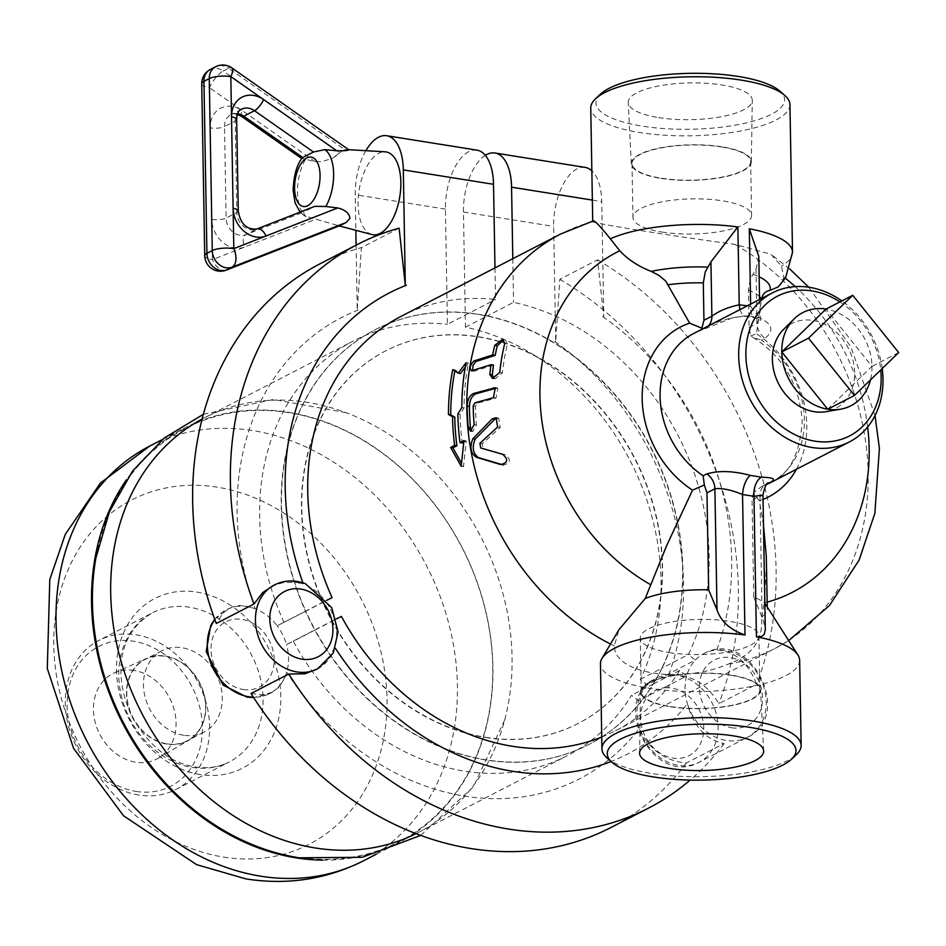 <?xml version="1.0" encoding="UTF-8"?>
<svg xmlns="http://www.w3.org/2000/svg" width="946" height="946" viewBox="0 0 946 946"><rect width="100%" height="100%" fill="white"/><g stroke="black" fill="none" stroke-linecap="round" stroke-linejoin="round"><path stroke-width="0.71" stroke-dasharray="4.73 3.55" d="M898.7 352.562L871.976 366.35A52.432 42.948 -117.3 0 0 826.012 309.082L871.976 366.35L827.75 409.216M871.976 366.35A52.432 42.948 -117.3 0 1 870.45 379.937M783.536 329.456A47.808 39.164 -117.3 0 1 812.72 320.398A47.808 39.164 -117.3 0 1 854.096 365.984A47.808 39.164 -117.3 0 1 825.976 411.687M662.034 232.054A59.326 17.572 179 0 0 721.774 231.226A59.326 17.572 179 0 0 751.585 215.416A59.326 17.572 179 0 0 691.964 198.873A59.326 17.572 179 0 0 632.957 217.485A59.326 17.572 179 0 0 662.034 232.054M721.573 146.973A59.326 17.572 -1 0 1 750.651 161.541A59.326 17.572 -1 0 1 720.828 177.363A59.326 17.572 -1 0 1 661.088 178.179A59.326 17.572 -1 0 1 632.011 163.611A59.326 17.572 -1 0 1 661.833 147.801A59.326 17.572 -1 0 1 721.573 146.973M658.641 117.611A62.034 18.376 179 0 0 720.852 116.807A62.034 18.376 179 0 0 752.283 100.394A62.034 18.376 179 0 0 689.941 82.917A62.034 18.376 179 0 0 628.239 102.558A62.034 18.376 179 0 0 658.641 117.611M660.734 178.368A60.036 17.785 179 0 0 720.935 177.588A60.036 17.785 179 0 0 751.349 161.707A60.036 17.785 179 0 0 691.018 144.797A60.036 17.785 179 0 0 631.313 163.8A60.036 17.785 179 0 0 660.734 178.368M669.378 652.598A59.326 17.572 179 0 0 729.118 651.782A59.326 17.572 179 0 0 758.928 635.96A59.326 17.572 179 0 0 729.851 621.392A59.326 17.572 179 0 0 670.111 622.22A59.326 17.572 179 0 0 640.3 638.03A59.326 17.572 179 0 0 669.378 652.598M730.785 675.267A59.326 17.572 -1 0 1 759.863 689.835A59.326 17.572 -1 0 1 700.868 708.436A59.326 17.572 -1 0 1 641.234 691.904A59.326 17.572 -1 0 1 671.045 676.094A59.326 17.572 -1 0 1 730.785 675.267M669.957 706.662A60.036 17.785 179 0 0 730.655 705.775A60.036 17.785 179 0 0 760.572 689.646A60.036 17.785 179 0 0 700.241 673.091A60.036 17.785 179 0 0 640.525 691.751A60.036 17.785 179 0 0 669.957 706.662M335.499 156.575A38.207 18.766 99.1 0 1 342.085 150.982L332.342 158.372L322.16 161.494L315.349 161.801L302.011 158.337M256.863 229.003A10.489 5.995 -111.4 0 0 256.543 229.145L314.427 206.5L303.737 212.022L304.47 215.925L339.259 225.917M349.949 218.349A38.207 18.766 99.1 0 1 343.363 223.942A38.207 18.766 99.1 0 1 336.693 225.183L339.732 225.692M336.693 225.183L334.943 224.77M344.758 149.598L342.085 150.982A38.207 18.766 99.1 0 1 347.832 149.634A38.207 18.766 99.1 0 1 348.743 149.74L344.758 149.598L228.542 68.23L223.209 70.997L339.413 152.353M371.861 234.537A41.943 20.599 99.1 0 1 359.125 190.087A41.943 20.599 99.1 0 1 385.069 151.809M399.117 228.163L361.384 247.627L357.281 309.874L358.262 310.063L357.281 309.874M365.865 150.686A47.182 23.177 -80.9 0 0 355.223 194.722L355.85 230.304M356.11 245.168L357.233 309.898M476.914 150.13A47.182 23.177 -80.9 0 0 445.424 209.125L447.434 324.301L469.263 313.043A233.295 191.104 62.7 0 0 375.172 329.728A233.295 191.104 62.7 0 0 305.83 611.211L277.166 625.803A47.182 38.656 62.7 0 0 255.243 608.822A259.511 212.578 -117.3 0 1 358.262 310.063M214.872 619.642A47.182 38.656 -117.3 0 1 226.295 609.756A47.182 38.656 -117.3 0 1 255.243 608.822L244.541 605.641L237.434 605.665L232.87 606.705L223.611 612.251L216.279 623.461M320.067 263.768A317.182 259.819 -117.3 0 1 361.384 247.627M271.384 586.496L282.878 582.618L295.66 582.322L303.347 584.001A259.511 212.578 -117.3 0 1 302.933 582.842M274.399 584.935A47.182 38.656 62.7 0 1 303.347 584.001A47.182 38.656 -117.3 0 1 325.258 600.982L326.949 600.166M494.983 267.895L495.527 299.48A233.295 191.104 62.7 0 0 401.447 316.165M585.148 167.407A47.182 23.177 -80.9 0 0 553.647 226.413L555.716 341.565L559.807 279.318L597.541 259.843L603.761 316.768L601.751 201.593A47.182 23.177 -80.9 0 0 591.853 170.812M555.669 341.589L554.628 341.423L555.716 341.565M603.714 316.792L602.732 316.603L603.761 316.768M485.333 155.333A47.182 23.177 -80.9 0 0 463.457 212.01L465.467 327.186A233.295 191.104 -117.3 0 1 640.253 679.37L647.241 684.904L695.345 660.072A47.182 38.656 -117.3 0 1 704.001 653.532A47.182 38.656 -117.3 0 1 716.796 650.02C734.865 651.096 748.144 662.507 756.611 684.254L718.877 703.718C707.159 683.651 690.438 674.025 668.692 674.841A47.182 38.656 62.7 0 0 655.897 678.353A47.182 38.656 62.7 0 0 647.241 684.904A47.182 38.656 62.7 0 0 638.526 700.797A47.182 38.656 62.7 0 0 639.307 728.455C649.086 749.445 664.778 760.962 686.37 763.02L724.104 743.544C705.763 739.819 693.524 726.516 687.399 703.635A47.182 38.656 -117.3 0 1 686.63 675.976L638.526 700.797L631.538 695.263A233.295 191.104 -117.3 0 1 567.328 755.629A233.295 191.104 -117.3 0 1 464.226 771.096A233.295 191.104 -117.3 0 1 293.319 641.258L315.148 630.001A233.295 191.104 62.7 0 0 589.145 744.36A233.295 191.104 62.7 0 0 653.367 684.005L631.538 695.263M601.727 737.064A233.295 191.104 62.7 0 0 615.42 730.809A233.295 191.104 62.7 0 0 679.642 670.442L686.63 675.976A47.182 38.656 -117.3 0 1 695.345 660.072L688.357 654.537A233.295 191.104 62.7 0 0 513.572 302.365L487.296 315.917A233.295 191.104 62.7 0 0 469.263 313.043L495.527 299.48M602.732 316.603A259.511 212.578 -117.3 0 1 716.796 650.02A47.182 38.656 -117.3 0 1 763.174 685.141A47.182 38.656 -117.3 0 1 747.281 737.395A47.182 38.656 -117.3 0 1 726.422 740.529A47.182 38.656 -117.3 0 1 687.399 703.635A259.511 212.578 -117.3 0 1 611.069 761.506M512.803 258.696L513.572 302.365M554.628 341.423A259.511 212.578 -117.3 0 1 668.692 674.841A47.182 38.656 62.7 0 1 715.07 709.961A47.182 38.656 62.7 0 1 699.177 762.216C653.367 788.101 608.231 700.738 655.897 678.353M597.541 259.843A317.182 259.819 -117.3 0 1 756.611 684.254M559.807 279.318A317.182 259.819 -117.3 0 1 718.877 703.718M686.37 763.02A317.182 259.819 -117.3 0 1 610.974 827.502M251.045 693.501L263.118 694.837L272.424 692.141L278.987 687.234L284.628 678.554L286.673 672.145A47.182 38.656 62.7 0 0 286.484 644.581L334.588 619.76A47.182 38.656 -117.3 0 1 334.766 647.324L328.499 658.759L322.456 665.144L314.817 670.265M704.001 653.532C749.965 627.588 794.853 715.294 747.281 737.395L699.177 762.216A47.182 38.656 62.7 0 1 639.307 728.455A259.511 212.578 -117.3 0 1 286.673 672.145A47.182 38.656 -117.3 0 1 269.575 693.619A47.182 38.656 -117.3 0 1 253.398 697.19M724.104 743.544A317.182 259.819 -117.3 0 1 690.119 780.083M335.381 648.27A259.511 212.578 -117.3 0 1 334.766 647.324A47.182 38.656 62.7 0 1 317.679 668.798M336.244 618.956L334.588 619.76A47.182 38.656 62.7 0 0 325.258 600.982L277.166 625.803A47.182 38.656 -117.3 0 1 286.484 644.581L293.319 641.258M341.423 616.437L315.148 630.001A233.295 191.104 62.7 0 1 305.83 611.211L327.032 600.272M679.642 670.442L653.367 684.005A233.295 191.104 62.7 0 0 662.082 668.101A233.295 191.104 62.7 0 0 487.296 315.917L465.467 327.186M640.253 679.37L661.81 668.243A233.295 191.104 62.7 0 0 487.024 316.059A233.295 191.104 62.7 0 0 468.991 313.173A233.295 191.104 62.7 0 0 374.912 329.858A233.295 191.104 62.7 0 0 305.558 611.353A233.295 191.104 62.7 0 0 314.876 630.131A233.295 191.104 62.7 0 0 588.885 744.502A233.295 191.104 62.7 0 0 653.095 684.135A233.295 191.104 62.7 0 0 661.81 668.243L688.357 654.537M284.001 622.48A233.295 191.104 -117.3 0 1 353.343 340.986A233.295 191.104 -117.3 0 1 447.434 324.301M592.846 221.092L592.882 221.671C592.598 223.291 675.882 236.583 734.876 244.352L770.907 254.249L781.42 266.133L783.808 276.953L782.933 280.655L780.438 284.864M766.118 605.215A68.159 20.197 -1 0 1 767.289 608.81A68.159 20.197 -1 0 1 761.589 617.088C763.398 639.934 752.259 655.613 728.148 664.127C680.34 684.325 614.238 673.777 614.344 645.952L618.932 629.729M416.051 833.663A233.295 191.104 62.7 0 0 418.357 832.504A233.295 191.104 62.7 0 0 504.691 719.977A233.295 191.104 62.7 0 0 346.106 412.693A233.295 191.104 62.7 0 0 204.383 417.86A233.295 191.104 62.7 0 0 202.101 419.066M183.63 735.243A45.81 37.521 -117.3 0 1 145.116 697.155A45.81 37.521 -117.3 0 1 161.861 650.789A45.81 37.521 -117.3 0 1 182.105 647.75A45.81 37.521 -117.3 0 1 220.631 685.826A45.81 37.521 -117.3 0 1 203.875 732.204A45.81 37.521 -117.3 0 1 183.63 735.243M166.957 743.84A45.81 37.521 62.7 0 0 187.202 740.813A45.81 37.521 62.7 0 0 199.535 682.894A45.81 37.521 62.7 0 0 145.187 659.397A45.81 37.521 62.7 0 0 128.431 705.763A45.81 37.521 62.7 0 0 166.957 743.84M133.977 670.454A48.021 39.342 62.7 0 0 114.336 672.878A48.021 39.342 62.7 0 0 99.815 734.356A48.021 39.342 62.7 0 0 158.337 758.148A48.021 39.342 62.7 0 0 174.076 709.346A48.021 39.342 62.7 0 0 133.977 670.454M165.42 656.075A46.094 37.757 -117.3 0 1 203.922 693.418A46.094 37.757 -117.3 0 1 188.81 740.257A46.094 37.757 -117.3 0 1 132.641 717.423A46.094 37.757 -117.3 0 1 146.571 658.404A46.094 37.757 -117.3 0 1 165.42 656.075M95.936 557.844A232.669 190.595 -117.3 0 1 316.331 419.208A232.669 190.595 -117.3 0 1 492.523 682.101A232.669 190.595 -117.3 0 1 296.465 857.064A232.669 190.595 -117.3 0 1 241.431 839.788M138.837 795.042A83.887 68.715 -117.3 0 1 68.301 725.31A83.887 68.715 -117.3 0 1 98.975 640.395A83.887 68.715 -117.3 0 1 198.506 683.426A83.887 68.715 -117.3 0 1 175.909 789.484A83.887 68.715 -117.3 0 1 138.837 795.042M136.082 791.412A78.636 64.423 62.7 0 0 192.7 688.12A78.636 64.423 62.7 0 0 75.538 669.413A78.636 64.423 62.7 0 0 136.082 791.412M322.823 860.139A233.295 191.104 62.7 0 0 399.212 842.378A233.295 191.104 62.7 0 0 462.05 547.415A233.295 191.104 62.7 0 0 185.239 427.734A233.295 191.104 62.7 0 0 126.504 479.717M485.393 737.442A209.705 171.782 62.7 0 0 578.065 723.536A209.705 171.782 62.7 0 0 634.553 458.408A209.705 171.782 62.7 0 0 385.732 350.824A209.705 171.782 62.7 0 0 309.046 563.118A209.705 171.782 62.7 0 0 485.393 737.442M485.653 737.301A209.705 171.782 62.7 0 0 578.337 723.394A209.705 171.782 62.7 0 0 634.813 458.266A209.705 171.782 62.7 0 0 385.992 350.694A209.705 171.782 62.7 0 0 309.318 562.976A209.705 171.782 62.7 0 0 485.653 737.301M839.93 301.904A78.636 64.423 -117.3 0 1 880.761 369.945M882.216 368.538A83.887 68.715 62.7 0 0 841.845 300.911M700.596 330.473L693.785 333.441A83.887 68.715 -117.3 0 1 700.596 330.473L704.285 328.581C716.429 321.356 730.88 317.064 747.636 315.704L758.775 317.478C772.385 323.662 774.478 330.603 765.054 338.278L761.364 340.182A83.887 68.715 -117.3 0 1 804.218 415.164A83.887 68.715 -117.3 0 1 770.718 482.531C789.342 474.703 799.831 454.399 802.196 421.609C799.654 384.525 783.122 356.37 752.578 337.154L761.364 340.182M763.481 525.125L759.354 500.824L753.394 492.795L761.672 486.54L767.927 483.418M758.798 256.614L756.031 269.078L750.757 278.148L748.428 288.412L749.055 327.493L750.663 335.925L752.578 337.154M749.055 327.493L756.977 323.402L759.875 318.01L750.663 306.658A15.727 8.183 -74.5 0 0 755.369 317.832L755.369 317.832A15.727 8.183 -74.5 0 0 758.775 317.478M740.068 309.555A15.727 7.19 -87.1 0 0 745.519 316.26L745.519 316.26A15.727 7.19 -87.1 0 0 747.636 315.704M750.616 304.115L750.663 306.658L747.316 305.818M700.844 330.45L701.471 329.48M750.663 335.925L756.445 333.832L761.565 298.463M766.497 563.355L764.344 602.862L761.589 617.088M762.961 494.864L759.993 495.964A15.727 12.889 -117.3 0 1 766.307 484.151L761.672 486.54M753.394 492.795L752.058 500.056L753.761 597.056A68.159 20.197 -1 0 1 764.853 603.607M753.761 597.056L763.457 620.647L765.302 629.528M607.013 757.947A99.614 29.515 179 0 0 702.05 776.654A99.614 29.515 179 0 0 796.378 754.648M799.642 660.296A99.614 29.515 -1 0 1 700.56 691.538A99.614 29.515 -1 0 1 600.45 663.773M789.945 104.568A99.614 29.515 -1 0 1 690.864 135.81A99.614 29.515 -1 0 1 590.753 108.045M600.414 94.198A94.364 27.954 179 0 0 690.746 129.259A94.364 27.954 179 0 0 779.811 91.064M496.508 388.097L497.868 388.12L495.976 398.112L477.127 403.233L475.46 406.366A229.902 188.325 62.7 0 0 476.453 425.002L472.775 431.518L471.687 430.938M497.36 418.167L498.684 418.203L500.221 427.45L482.224 443.721L483.051 448.345L505.306 454.742C511.325 459.886 510.651 463.292 503.284 464.971L502.361 464.723M503.662 339.862L505.14 339.851L507.529 343.741A218.585 179.054 62.7 0 0 502.409 372.878L495.042 378.814L493.871 378.412M493.54 365.085L474.573 371.08L472.681 370.536M465.29 367.131L468.436 363.039A230.682 188.964 62.7 0 0 464.072 407.951L460.099 414.348A230.682 188.964 62.7 0 0 462.251 443M466.118 362.673L468.436 363.039M452.756 369.567L455.073 369.933L460.477 373.493M461.825 407.584L464.072 407.951M454.872 370.962A230.682 188.964 -117.3 0 1 455.073 369.933M457.852 413.981L460.099 414.348M463.741 442.22L466.26 440.931L463.505 466.615L461.412 463.162M463.989 440.564L466.26 440.931M461.187 466.248L463.505 466.615M305.251 159.744A35.44 17.406 -80.9 0 0 297.482 192.44A35.44 17.406 -80.9 0 0 306.244 216.61M238.262 210.934A10.489 3.11 -1 0 1 236.796 212.554A15.727 12.889 -117.3 0 0 256.543 229.145L245.854 234.667A10.489 5.995 -111.4 0 0 244.647 247.036A26.216 21.474 -117.3 0 1 211.738 219.389A10.489 3.11 179 0 0 226.106 218.077A15.727 12.889 62.7 0 0 245.854 234.667L303.737 212.022M237.659 113.697A15.727 12.889 62.7 0 0 230.824 114.762A15.727 12.889 62.7 0 0 224.509 126.575A10.489 3.11 179 0 1 210.142 127.887A26.216 21.474 -117.3 0 1 242.271 110.635L209.444 87.647L212.448 259.642L316.342 218.987M236.666 119.433A10.489 3.11 -1 0 1 235.199 121.053L224.509 126.575L226.106 218.077L236.796 212.554L235.199 121.053A15.727 12.889 -117.3 0 1 241.514 109.239L230.824 114.762L234.525 113.934L237.399 114.383M315.349 161.801L242.271 110.635A10.489 3.24 -55 0 0 241.597 116.464M201.735 83.78A15.727 4.659 179 0 0 209.444 87.647A15.727 4.872 125 0 1 223.209 70.997A15.727 12.889 -117.3 0 0 210.249 69.531M226.189 270.154A15.727 8.987 68.6 0 1 212.448 259.642A15.727 4.659 -1 0 1 204.738 255.775M231.817 67.864A15.727 4.872 125 0 0 228.542 68.23A15.727 12.889 62.7 0 0 215.593 66.776M445.424 209.125L355.223 194.722M463.457 212.01L553.647 226.413M592.362 200.091L601.751 201.593M665.286 687.707A36.693 30.059 -117.3 0 1 703.54 724.541A36.693 30.059 -117.3 0 1 672.807 758.089A36.693 30.059 -117.3 0 1 640.844 721.55A36.693 30.059 -117.3 0 1 665.286 687.707M731.601 727.758A36.693 30.059 62.7 0 0 758.018 679.547A36.693 30.059 62.7 0 0 703.339 670.82A36.693 30.059 62.7 0 0 731.601 727.758M243.205 689.492A36.693 30.059 62.7 0 0 269.622 641.293A36.693 30.059 62.7 0 0 214.943 632.555A36.693 30.059 62.7 0 0 243.205 689.492M728.148 664.127A233.295 191.104 62.7 0 0 774.502 648.708A233.295 191.104 62.7 0 0 867.021 453.146A233.295 191.104 62.7 0 0 734.876 244.352M592.882 221.671A233.295 191.104 62.7 0 0 560.529 234.076M610.489 644.037A233.295 191.104 62.7 0 0 614.344 645.952M192.334 767.443A83.887 68.715 62.7 0 0 229.393 761.873A83.887 68.715 62.7 0 0 251.991 655.826A83.887 68.715 62.7 0 0 152.472 612.783A83.887 68.715 62.7 0 0 121.798 697.699A83.887 68.715 62.7 0 0 192.334 767.443M200.268 774.549A95.522 78.246 -117.3 0 1 126.717 626.37A95.522 78.246 -117.3 0 1 269.031 649.098A95.522 78.246 -117.3 0 1 200.268 774.549M223.623 857.088A193.694 158.656 62.7 0 0 363.075 602.685A193.694 158.656 62.7 0 0 74.498 556.603A193.694 158.656 62.7 0 0 223.623 857.088M363.702 860.706A233.295 191.104 62.7 0 0 426.54 565.743A233.295 191.104 62.7 0 0 149.728 446.063M767.029 484.269A83.887 68.715 -117.3 0 1 763.895 485.499M756.031 269.078L756.977 323.402A15.727 12.889 62.7 0 0 765.054 338.278M708.388 325.909A15.727 12.889 -117.3 0 1 705.562 328.014L705.562 328.014A15.727 12.889 -117.3 0 1 704.285 328.581M748.392 290.103A68.159 20.197 -1 0 1 759.496 296.654M761.045 298.735A68.159 20.197 -1 0 1 761.435 299.563M759.354 500.824A95.676 78.376 62.7 0 0 763.032 499.464M796.461 469.251A95.676 78.376 62.7 0 0 756.445 333.832M764.344 602.862A191.352 156.752 62.7 0 0 767.171 602.129M867.648 426.989A191.352 156.752 62.7 0 0 795.208 286.626M785.346 278.183A191.352 156.752 62.7 0 0 783.808 276.953M766.319 484.139A15.727 12.889 -117.3 0 1 767.584 483.595M762.109 617.064L759.993 495.964L752.058 500.056M792.523 252.263A99.614 29.515 -1 0 1 781.42 266.133M474.833 402.866L477.127 403.233M493.445 397.71L495.976 398.112M474.171 424.636L476.453 425.002M473.189 406L475.46 406.366M480.71 447.978L483.051 448.345M479.882 443.355L482.224 443.721M502.645 454.317L505.306 454.742M497.631 427.036L500.221 427.45M499.748 372.452L502.409 372.878M504.786 343.303L507.529 343.741M472.279 370.714L474.573 371.08M752.862 274.305A76.732 22.739 -1 0 1 759.153 276.835M632.011 163.611L632.957 217.485M750.651 161.541L751.585 215.416M751.349 161.707L752.283 100.394M631.313 163.8L628.239 102.558M758.928 635.96L759.863 689.835M641.234 691.904L640.3 638.03M639.591 753.051L640.525 691.739M763.647 750.888L760.572 689.646M304.47 215.925L300.059 212.105M347.832 149.634L348.684 149.681M214.742 619.275L229.31 608.207M272.424 692.141L269.575 693.619L253.646 697.58M615.42 730.809L774.502 648.708L788.704 640.572M418.357 832.504L567.328 755.629M204.383 417.86L353.343 340.986M161.861 650.789L145.187 659.397M203.875 732.204L187.202 740.813M114.336 672.878L146.571 658.404M158.337 758.148L188.81 740.257M504.691 719.977L473.355 786.871L420.663 835.401M346.106 412.693L273.441 399.472L203.355 414.301M175.909 789.484L229.405 761.873C219.153 767.147 207.706 768.838 195.077 766.922C170.824 763.221 150.047 746.973 132.736 718.18C113.804 679.512 115.589 634.589 152.46 612.795L98.975 640.395M376.484 854.108L399.212 842.378M162.511 439.464L185.239 427.734M759.543 299.504L760.466 320.434L755.369 317.832L745.519 316.26L733.434 317.466L700.939 330.414M767.289 608.81L767.253 606.989M495.302 387.706L497.868 388.12M470.505 431.163L472.775 431.518M496.118 417.789L498.684 418.203M492.523 378.412L495.042 378.814M502.456 339.425L505.14 339.851M471.309 370.879L473.603 371.246M875.015 415.59L850.821 346.792L808.771 287.217M789.768 268.995L770.907 254.249"/><path stroke-width="1.42" d="M898.7 352.562L854.475 395.428L808.511 338.16L852.724 295.294L898.7 352.562M870.45 379.937A52.432 42.948 -117.3 0 1 840.533 409.204A52.432 42.948 -117.3 0 1 827.75 409.216L854.475 395.428M781.786 351.947A52.432 42.948 -117.3 0 1 794.001 319.027A52.432 42.948 -117.3 0 1 826.012 309.082L781.786 351.947A52.432 42.948 -117.3 0 0 827.75 409.216L781.786 351.947L808.511 338.16M826.012 309.082L852.724 295.294M840.533 409.204L825.976 411.687A47.808 39.164 -117.3 0 1 778.724 384.005A47.808 39.164 -117.3 0 1 783.536 329.456L794.001 319.027M670.005 768.471A62.034 18.376 -1 0 1 639.591 753.051A62.034 18.376 -1 0 1 701.293 733.777A62.034 18.376 -1 0 1 763.647 750.888A62.034 18.376 -1 0 1 732.736 767.561A62.034 18.376 -1 0 1 670.005 768.471M313.469 152.01L324.845 149.634L336.729 150.769C344.214 150.899 348.223 150.556 348.743 149.74L231.817 67.864A15.727 4.872 125 0 1 230.824 76.614L263.65 99.602A26.216 21.474 62.7 0 0 231.522 116.855A10.489 3.11 -1 0 1 236.666 119.433C236.985 113.555 238.593 110.162 241.514 109.239A15.727 12.889 -117.3 0 1 254.474 110.706L313.469 152.01L302.779 157.533L243.784 116.216A15.727 12.889 62.7 0 0 237.659 113.697M300.059 212.105L295.046 202.728L293.106 190.004C293.863 175.235 296.831 164.675 302.011 158.337L302.779 157.533M339.732 225.692L346.035 222.57L349.949 218.349C349.31 213.24 345.243 209.776 337.722 207.954L325.838 206.5L314.841 206.323L256.863 229.003C246.551 229.807 240.355 223.788 238.262 210.934L236.666 119.433M348.684 149.681L385.069 151.809A41.943 20.599 99.1 0 1 400.714 188.36A41.943 20.599 99.1 0 1 380.174 233.378A41.943 20.599 99.1 0 1 371.861 234.537L339.259 225.917M302.933 582.842A259.511 212.578 -117.3 0 1 406.366 285.243L405.29 285.101L399.117 228.163A317.182 259.819 -117.3 0 0 357.801 244.293L320.067 263.768A317.182 259.819 -117.3 0 0 216.279 623.461L254.013 603.997L262.716 592.551L274.399 584.935A47.182 38.656 62.7 0 0 261.687 644.593A47.182 38.656 62.7 0 0 317.679 668.798L333.276 653.047L338.089 631.928L331.715 607.604L305.475 583.729C294.644 579.697 284.285 580.099 274.399 584.935M405.29 285.101L403.327 169.902A47.182 23.177 -80.9 0 0 386.713 135.727A47.182 23.177 -80.9 0 0 365.865 150.686M355.85 230.304L356.11 245.168M406.366 285.243L405.337 285.077M494.983 267.895L493.516 184.304A47.182 23.177 -80.9 0 0 476.914 150.13L386.713 135.727M326.949 600.166L332.093 597.659L327.032 600.272M592.858 221.092L560.529 234.076L401.447 316.165A233.295 191.104 62.7 0 0 332.093 597.659M591.853 170.812A47.182 23.177 -80.9 0 0 585.148 167.407L494.947 153.004A47.182 23.177 -80.9 0 0 485.333 155.333M512.803 258.696L511.561 187.19A47.182 23.177 -80.9 0 0 494.947 153.004M610.974 827.502A317.182 259.819 -117.3 0 1 251.045 693.501L288.778 674.025A317.182 259.819 -117.3 0 0 648.708 808.026L610.974 827.502M690.119 780.083A317.182 259.819 -117.3 0 1 648.708 808.026M611.069 761.506A259.511 212.578 -117.3 0 1 335.381 648.27M317.679 668.798L304.919 673.812L288.778 674.025M254.013 603.997A317.182 259.819 -117.3 0 1 357.801 244.293M336.244 618.956L341.423 616.437A233.295 191.104 62.7 0 0 569.066 746.217A233.295 191.104 62.7 0 0 601.727 737.064M458.171 373.126L466.118 362.673A233.295 191.104 62.7 0 0 461.825 407.584L457.852 413.981A233.295 191.104 62.7 0 0 459.981 442.633L463.989 440.564L461.187 466.248L450.627 447.458L454.636 445.389A233.295 191.104 -117.3 0 1 452.507 416.737L448.463 414.478A233.295 191.104 -117.3 0 1 452.756 369.567L458.171 373.126L460.477 373.493L465.29 367.131M202.101 419.066A233.295 191.104 62.7 0 0 119.48 655.543A233.295 191.104 62.7 0 0 315.266 847.971A233.295 191.104 62.7 0 0 416.051 833.663M420.663 835.401L362.353 857.289L298.971 857.809C279.259 854.628 260.079 848.621 241.431 839.788A232.669 190.595 -117.3 0 1 95.936 557.844L109.44 511.739L132.582 471.037L164.415 437.915L203.355 414.301M126.504 479.717A233.295 191.104 62.7 0 0 115.637 708.66A233.295 191.104 62.7 0 0 296.122 857.856A233.295 191.104 62.7 0 0 322.823 860.139M880.761 369.945A78.636 64.423 -117.3 0 1 814.825 441.143A78.636 64.423 -117.3 0 1 747.092 339.815A78.636 64.423 -117.3 0 1 839.93 301.904M841.845 300.911A83.887 68.715 62.7 0 0 803.887 286.673A83.887 68.715 62.7 0 0 772.385 292.882A83.887 68.715 62.7 0 0 741.711 377.797A83.887 68.715 62.7 0 0 812.247 447.529A83.887 68.715 62.7 0 0 849.319 441.971A83.887 68.715 62.7 0 0 882.216 368.538M767.584 483.595C777.08 479.646 775.07 477.517 761.565 477.21L750.426 475.424C733.611 470.895 719.078 470.375 706.828 473.887L703.138 475.791A83.887 68.715 -117.3 0 1 660.273 400.808A83.887 68.715 -117.3 0 1 693.785 333.441L772.385 292.882M747.316 305.818L739.228 304.825A15.727 7.19 -87.1 0 0 740.068 309.555M701.471 329.48L703.954 320.292L703.304 282.901L705.243 271.987L710.931 261.876L737.868 226.945L739.228 304.825C728.065 307.166 718.948 310.962 711.877 316.2A15.727 12.889 -117.3 0 1 708.388 325.909M763.481 525.125L766.295 556.437L767.253 606.989M759.543 299.504L758.798 256.413L749.303 228.766A99.614 29.515 -1 0 1 792.523 252.263L785.594 277.769L778.191 286.945L769.997 290.363C765.184 291.273 762.334 294.336 761.435 299.563M791.471 759.26A94.364 27.954 -1 0 1 702.109 780.107A94.364 27.954 -1 0 1 612.074 762.381A94.364 27.954 -1 0 1 642.417 731.317A94.364 27.954 -1 0 1 749.717 727.332A94.364 27.954 -1 0 1 791.471 759.26L796.378 754.648A99.614 29.515 179 0 0 801.132 745.401A99.614 29.515 179 0 0 752.307 720.947A99.614 29.515 179 0 0 652.007 722.318A99.614 29.515 179 0 0 601.94 748.877L600.45 663.773A99.614 29.515 -1 0 1 601.975 658.451A99.614 29.515 -1 0 1 744.999 634.979C730.182 629.835 720.852 621.463 717.009 609.863L708.66 589.855L706.969 492.854L704.321 484.967L703.138 475.791M706.969 492.854L714.892 488.763C722.07 487.935 731.282 489.851 742.539 494.51A15.727 6.468 102.2 0 1 750.426 475.424M744.999 634.979L742.539 494.51L753.974 496.331A15.727 8.904 95.6 0 1 761.565 477.21M766.319 484.139A15.727 12.889 -117.3 0 0 766.307 484.151L768.649 482.862C766.733 482.531 764.829 486.528 762.961 494.864L765.314 629.847L764.226 634.388L761.589 636.575L756.422 636.8L753.974 496.331C763.28 494.959 765.29 494.829 759.993 495.964M764.853 603.607A68.159 20.197 -1 0 1 766.118 605.215L797.939 655.034A99.614 29.515 -1 0 1 799.642 660.296L801.132 745.401M601.94 748.877A99.614 29.515 179 0 0 607.013 757.947L612.074 762.381M756.422 636.8A99.614 29.515 -1 0 1 797.939 655.034M592.882 221.671C593.036 218.751 598.853 224.462 610.336 238.818L619.748 250.761C627.955 259.535 638.432 266.417 651.191 271.396L658.972 275.404L665.688 280.997L689.61 323.154L701.577 328.085M704.321 484.967L692.531 490.158L666.67 545.594L645.219 598.511A68.159 20.197 -1 0 1 708.66 589.855M592.728 221.128L590.753 108.045A99.614 29.515 -1 0 1 595.507 98.81A99.614 29.515 -1 0 1 741.12 80.103A99.614 29.515 -1 0 1 784.873 95.499A99.614 29.515 -1 0 1 789.945 104.568L792.523 252.263M784.873 95.499L779.811 91.064A94.364 27.954 179 0 0 738.365 76.472A94.364 27.954 179 0 0 600.414 94.198L595.507 98.81M471.687 430.938L470.446 427.651A230.67 188.952 -117.3 0 1 469.429 406.52C469.665 400.264 471.723 396.055 475.59 393.903L496.508 388.097M493.445 397.71L474.833 402.866L473.189 406A232.55 190.489 62.7 0 0 474.171 424.636L470.505 431.163L468.175 427.285A233.295 191.104 -117.3 0 1 467.17 406.153C467.419 399.886 469.464 395.688 473.307 393.536L495.302 387.706L493.445 397.71M479.882 443.355L480.71 447.978L502.645 454.317C508.558 459.425 507.907 462.842 500.682 464.557L476.157 457.225C470.6 453.075 469.512 446.926 472.894 438.755L492.31 418.794L496.118 417.789L497.631 427.036L479.882 443.355M503.284 464.971L478.475 457.592C472.894 453.453 471.794 447.292 475.176 439.121L494.817 419.196L497.36 418.167M472.681 370.536L473 365.534L475.708 361.609L495.196 355.365A224.036 183.524 -117.3 0 1 497.312 345.716L503.662 339.862M493.871 378.412L492.322 374.876A224.036 183.524 -117.3 0 1 493.54 365.085L491.057 364.683L471.309 370.879M472.279 370.714C469.027 369.177 469.559 365.936 473.863 360.982L492.689 354.963A226.886 185.854 -117.3 0 1 494.77 345.314L502.456 339.425L504.786 343.303A221.648 181.561 62.7 0 0 499.748 372.452L492.523 378.412L489.851 374.486A226.886 185.854 -117.3 0 1 491.057 364.683M492.689 354.963L495.196 355.365M448.463 414.478L450.71 414.845A230.682 188.964 -117.3 0 1 454.872 370.962M452.507 416.737L454.766 417.103L450.71 414.845M459.981 442.633L462.251 443L463.741 442.22M454.636 445.389L456.906 445.755A230.682 188.964 -117.3 0 1 454.766 417.103M450.627 447.458L452.898 447.825L456.906 445.755M461.412 463.162L452.898 447.825M601.975 658.451L618.932 629.729L645.219 598.511M294.573 188.384A24.998 12.274 99.1 0 1 313.327 157.852A24.998 12.274 99.1 0 1 314.048 199.192A24.998 12.274 99.1 0 1 294.573 188.384M325.838 206.5A35.44 17.406 -80.9 0 0 324.845 149.634M301.809 158.621L241.597 116.464A10.489 3.24 -55 0 0 243.784 116.216L254.474 110.706A10.489 3.24 -55 0 0 263.65 99.602L336.729 150.769M201.735 83.78A15.727 15.727 0 0 1 210.249 69.531A15.727 12.889 -117.3 0 0 203.934 81.344A15.727 4.659 179 0 0 201.735 83.78L204.738 255.775A15.727 4.659 -1 0 1 206.926 253.339L203.934 81.344L209.267 78.589A15.727 4.659 179 0 1 230.824 76.614L233.118 208.357A26.216 21.474 62.7 0 0 266.027 236.003L233.816 248.609L233.118 208.357A10.489 3.11 -1 0 1 238.262 210.934M337.722 207.954L266.027 236.003A10.489 5.995 -111.4 0 0 256.863 229.003M340.69 225.325L226.673 269.929A15.727 8.987 68.6 0 1 226.189 270.154L340.217 225.538M210.249 69.531L215.593 66.776A15.727 12.889 62.7 0 0 209.267 78.589L212.271 250.584A15.727 4.659 -1 0 1 233.816 248.609A15.727 8.987 68.6 0 1 232.018 267.174L226.673 269.929A15.727 12.889 -117.3 0 1 206.926 253.339L212.271 250.584A15.727 12.889 62.7 0 0 232.018 267.174L346.035 222.57M493.516 184.304L403.327 169.902M511.561 187.19L592.362 200.091M253.398 697.19A47.182 38.656 -117.3 0 1 248.727 696.753A47.182 38.656 -117.3 0 1 212.034 666.161A47.182 38.656 -117.3 0 1 214.872 619.642M301.987 659.149A36.693 30.059 -117.3 0 1 269.906 615.586A36.693 30.059 -117.3 0 1 307.06 590.765A36.693 30.059 -117.3 0 1 332.85 632.626A36.693 30.059 -117.3 0 1 301.987 659.149M560.529 234.076A233.295 191.104 62.7 0 0 468.684 435.716A233.295 191.104 62.7 0 0 610.489 644.037M260.599 876.173A233.295 191.104 62.7 0 0 363.702 860.706C326.737 879.319 287.501 885.385 245.984 878.905L196.579 864.644L123.5 815.736L73.54 748.251L47.3 668.491L49.795 579.496L65.298 534.336L100.43 483.051L149.728 446.063A233.295 191.104 62.7 0 0 64.423 682.243A233.295 191.104 62.7 0 0 260.599 876.173M849.319 441.971L770.718 482.531A83.887 68.715 -117.3 0 1 767.029 484.269M710.931 261.876L711.877 316.2L703.954 320.292M759.496 296.654A68.159 20.197 -1 0 1 761.045 298.735M763.032 499.464A95.676 78.376 62.7 0 0 796.461 469.251M767.171 602.129A191.352 156.752 62.7 0 0 867.648 426.989M795.208 286.626A191.352 156.752 62.7 0 0 785.346 278.183M717.009 609.863L714.892 488.763A15.727 12.889 62.7 0 0 706.828 473.887M689.61 323.154A95.676 78.376 62.7 0 0 642.18 398.845A95.676 78.376 62.7 0 0 692.531 490.158M668.432 284.711A68.159 20.197 -1 0 1 703.304 282.901M749.303 228.766L750.616 304.115M610.336 238.818A99.614 29.515 -1 0 1 737.868 226.945M493.611 387.754L496.142 388.156M473.307 393.536L475.59 393.903M467.17 406.153L469.429 406.52M468.175 427.285L470.446 427.651M476.157 457.225L478.475 457.592M472.894 438.755L475.176 439.121M492.31 418.794L494.817 419.196M489.851 374.486L492.322 374.876M494.77 345.314L497.312 345.716M473.863 360.982L476.169 361.36M759.153 276.835A76.732 22.739 -1 0 1 769.997 290.363M651.191 271.396A76.732 22.739 -1 0 1 707.762 267.103M619.748 250.761A191.352 156.752 62.7 0 0 540.805 411.557A191.352 156.752 62.7 0 0 650.742 584.723M241.597 116.464L237.399 114.383M204.738 255.775A15.727 15.727 0 0 0 226.189 270.154M231.817 67.864A15.727 15.727 0 0 0 215.593 66.776M253.646 697.58L246.894 697.084L223.15 685.141L206.193 651.628L210.698 625.507L214.742 619.275M363.702 860.706L376.484 854.108M149.728 446.063L162.511 439.464M788.704 640.572L829.465 605.523L859.086 560.115L874.873 513.288L879.402 448.309L875.015 415.59M808.771 287.217L789.768 268.995"/></g></svg>
